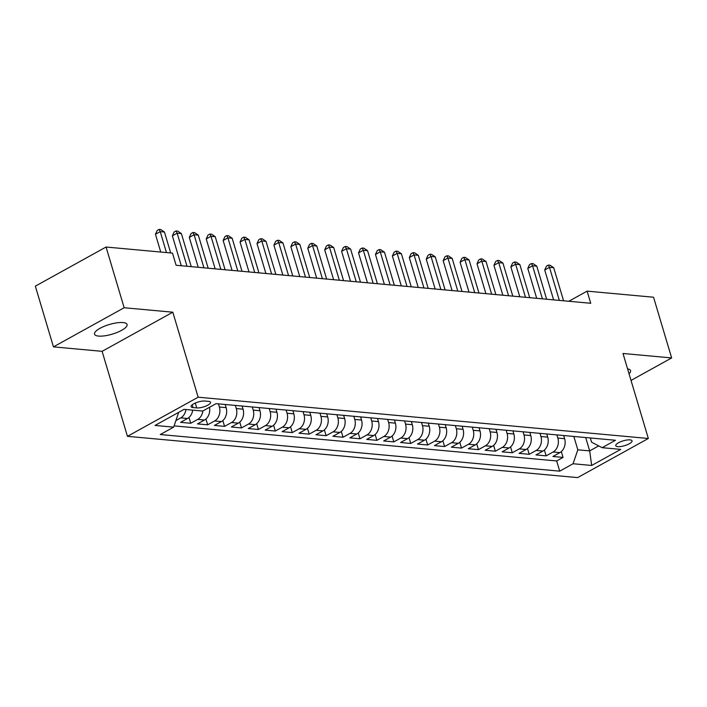 <?xml version="1.0" encoding="UTF-8"?>
<svg xmlns="http://www.w3.org/2000/svg" width="707" height="707" viewBox="0 0 707 707"><rect width="100%" height="100%" fill="white"/><g stroke="black" fill="none" stroke-linecap="round" stroke-linejoin="round"><path stroke-width="1.06" d="M123.036 322.56A16.986 5.029 163.4 0 0 104.344 326.263A16.986 5.029 163.4 0 0 94.535 334.172A16.986 5.029 163.4 0 0 98.573 336.09A16.986 5.029 163.4 0 0 117.265 332.387A16.986 5.029 163.4 0 0 127.074 324.469A16.986 5.029 163.4 0 0 123.036 322.56M630.017 439.878A8.493 2.519 163.4 0 0 620.675 441.734A8.493 2.519 163.4 0 0 615.762 445.693A8.493 2.519 163.4 0 0 617.785 446.647A8.493 2.519 163.4 0 0 627.127 444.791A8.493 2.519 163.4 0 0 632.04 440.841A8.493 2.519 163.4 0 0 630.017 439.878M127.446 436.334L577.628 477.605L648.337 438.481L198.154 397.201L127.446 436.334L102.108 351.335L172.817 312.202L124.158 307.739L53.449 346.872L102.108 351.335M53.449 346.872L35.35 286.158L106.059 247.026L124.158 307.739M192.693 410.14A10.614 8.148 95.2 0 1 187.549 418.482L180.568 422.344L190.722 423.272L188.99 417.466M209.511 407.294A10.614 8.148 -84.8 0 1 204.473 420.038L197.492 423.9L207.646 424.827L205.914 419.012M225.206 404.492L226.143 407.647A10.614 8.148 -84.8 0 1 221.397 421.584L214.415 425.446L224.57 426.374L222.838 420.568M242.13 406.048L243.067 409.194A10.614 8.148 -84.8 0 1 238.321 423.14L231.339 427.001L241.494 427.929L239.761 422.114M259.054 407.594L259.99 410.749A10.614 8.148 -84.8 0 1 255.245 424.695L248.263 428.548L258.417 429.485L256.685 423.67M275.977 409.15L276.914 412.296A10.614 8.148 -84.8 0 1 272.168 426.241L265.187 430.103L275.341 431.031L273.609 425.225M292.901 410.696L293.838 413.851A10.614 8.148 -84.8 0 1 289.092 427.797L282.111 431.65L292.265 432.587L290.533 426.772M309.825 412.252L310.762 415.398A10.614 8.148 -84.8 0 1 306.016 429.343L299.034 433.205L309.189 434.133L307.457 428.327M326.749 413.798L327.686 416.953A10.614 8.148 -84.8 0 1 322.94 430.899L315.958 434.761L326.121 435.689L324.38 429.874M343.673 415.354L344.609 418.509A10.614 8.148 -84.8 0 1 339.864 432.445L332.891 436.307L343.045 437.235L341.304 431.429M360.597 416.909L361.533 420.055A10.614 8.148 -84.8 0 1 356.788 434.001L349.815 437.863L359.969 438.791L358.228 432.976M377.52 418.456L378.457 421.611A10.614 8.148 -84.8 0 1 373.711 435.556L366.739 439.409L376.893 440.346L375.161 434.531M394.444 420.011L395.381 423.157A10.614 8.148 -84.8 0 1 390.635 437.103L383.662 440.965L393.817 441.893L392.085 436.086M411.368 421.558L412.305 424.713A10.614 8.148 -84.8 0 1 407.559 438.658L400.586 442.511L410.74 443.448L409.008 437.633M428.292 423.113L429.229 426.259A10.614 8.148 -84.8 0 1 424.483 440.205L417.51 444.067L427.664 444.995L425.932 439.188M445.216 424.66L446.152 427.815A10.614 8.148 -84.8 0 1 441.407 441.76L434.434 445.622L444.588 446.55L442.856 440.735M462.139 426.215L463.076 429.37A10.614 8.148 -84.8 0 1 458.33 443.307L451.358 447.169L461.512 448.105L459.78 442.29M479.063 427.77L480 430.917A10.614 8.148 -84.8 0 1 475.254 444.862L468.281 448.724L478.436 449.652L476.704 443.837M495.987 429.317L496.924 432.472A10.614 8.148 -84.8 0 1 492.178 446.417L485.205 450.271L495.36 451.207L493.627 445.392M512.911 430.872L513.848 434.018A10.614 8.148 -84.8 0 1 509.102 447.964L502.129 451.826L512.283 452.754L510.551 446.948M529.835 432.419L530.771 435.574A10.614 8.148 -84.8 0 1 526.026 449.519L519.053 453.373L529.207 454.309L527.475 448.494M546.758 433.974L547.695 437.12A10.614 8.148 -84.8 0 1 542.949 451.066L535.977 454.928L546.131 455.856L544.399 450.05M106.059 247.026L172.481 253.124L176.105 265.266L590.743 303.276L587.119 291.134L568.817 301.27M193.011 407.577L196.74 407.921A8.228 2.439 163.4 0 0 205.79 406.127A8.228 2.439 163.4 0 0 210.545 402.292A8.228 2.439 163.4 0 0 208.583 401.364L204.862 401.028A8.228 2.439 163.4 0 0 195.812 402.822A8.228 2.439 163.4 0 0 191.058 406.649A8.228 2.439 163.4 0 0 193.011 407.577L192.189 404.802M590.318 437.969L591.573 442.193L602.117 447.681L615.497 440.275L216.086 403.653L202.706 411.059L184.094 409.353L155.045 425.428L173.666 427.134L160.286 434.531L559.697 471.154L573.068 463.748L577.822 449.811L589.665 450.889L598.696 445.896M602.117 447.681L620.737 449.387L591.688 465.462L573.068 463.748M556.913 434.902L557.85 438.057A10.614 8.148 95.2 0 1 553.104 452.003L546.131 455.856M563.682 435.521L564.619 438.676L557.85 438.057M539.989 433.356L540.926 436.502A10.614 8.148 95.2 0 1 536.18 450.447L529.207 454.309M523.065 431.8L524.002 434.955A10.614 8.148 95.2 0 1 519.256 448.901L512.283 452.754M506.141 430.254L507.078 433.4A10.614 8.148 95.2 0 1 502.332 447.345L495.36 451.207M489.217 428.698L490.154 431.853A10.614 8.148 95.2 0 1 485.409 445.79L478.436 449.652M472.294 427.143L473.23 430.298A10.614 8.148 95.2 0 1 468.485 444.243L461.512 448.105M455.37 425.596L456.307 428.742A10.614 8.148 95.2 0 1 451.561 442.688L444.588 446.55M438.446 424.041L439.383 427.196A10.614 8.148 95.2 0 1 434.637 441.141L427.664 444.995M421.522 422.494L422.459 425.641A10.614 8.148 95.2 0 1 417.713 439.586L410.74 443.448M404.598 420.939L405.535 424.094A10.614 8.148 95.2 0 1 400.789 438.031L393.817 441.893M387.675 419.384L388.611 422.539A10.614 8.148 95.2 0 1 383.866 436.484L376.893 440.346M370.751 417.837L371.688 420.983A10.614 8.148 95.2 0 1 366.942 434.929L359.969 438.791M353.827 416.282L354.764 419.437A10.614 8.148 95.2 0 1 350.018 433.382L343.045 437.235M336.903 414.735L337.84 417.881A10.614 8.148 95.2 0 1 333.094 431.827L326.121 435.689M319.979 413.18L320.916 416.335A10.614 8.148 95.2 0 1 316.17 430.28L309.189 434.133M303.056 411.633L303.992 414.779A10.614 8.148 95.2 0 1 299.247 428.725L292.265 432.587M286.132 410.078L287.069 413.233A10.614 8.148 95.2 0 1 282.323 427.169L275.341 431.031M269.208 408.522L270.145 411.677A10.614 8.148 95.2 0 1 265.399 425.623L258.417 429.485M252.284 406.976L253.221 410.122A10.614 8.148 95.2 0 1 248.475 424.067L241.494 427.929M235.36 405.42L236.297 408.575A10.614 8.148 95.2 0 1 231.551 422.521L224.57 426.374M218.436 403.874L219.373 407.02A10.614 8.148 95.2 0 1 214.628 420.965L207.646 424.827M185.923 409.521A10.614 8.148 95.2 0 1 180.78 417.864L175.902 420.559M174.09 425.879L556.656 460.955L563.055 457.411L561.323 451.596M564.619 438.676A10.614 8.148 -84.8 0 1 559.873 452.621L552.901 456.483L563.055 457.411M202.865 410.97A10.614 8.148 95.2 0 1 197.704 419.419L190.722 423.272M177.333 413.091L178.411 413.188L173.666 427.134M178.235 412.596L178.411 413.188M631.024 380.419L671.65 357.936L653.551 297.223L587.119 291.134M671.65 357.936L622.991 353.482L648.337 438.481M172.817 312.202L198.154 397.201M585.688 437.545L589.665 450.889L591.688 465.462M573.837 436.458L577.822 449.811M556.656 460.955L559.697 471.154M629.036 373.764A16.986 5.029 163.4 0 0 630.573 370.636A16.986 5.029 163.4 0 0 627.577 368.86M166.463 252.567L160.233 231.64L164.457 232.029L170.696 252.956M160.745 252.046L155.452 234.282L160.233 231.64L159.128 229.395L160.816 229.545L164.457 232.029M155.452 234.282L157.21 230.455L159.128 229.395M187.01 266.265L177.157 233.195L181.381 233.584L191.244 266.654M181.292 265.735L172.375 235.838L177.157 233.195L176.052 230.95L177.74 231.101L181.381 233.584M172.375 235.838L174.134 232.002L176.052 230.95M203.934 267.812L194.08 234.742L198.305 235.131L208.167 268.2M198.216 267.29L189.299 237.393L194.08 234.742L192.976 232.497L194.664 232.656L198.305 235.131M189.299 237.393L191.058 233.557L192.976 232.497M220.858 269.367L211.004 236.297L215.228 236.686L225.091 269.756M215.14 268.846L206.223 238.939L211.004 236.297L209.899 234.052L211.587 234.203L215.228 236.686M206.223 238.939L207.982 235.104L209.899 234.052M237.782 270.914L227.928 237.852L232.152 238.232L242.015 271.302M232.064 270.392L223.147 240.495L227.928 237.852L226.823 235.599L228.511 235.758L232.152 238.232M223.147 240.495L224.906 236.659L226.823 235.599M254.706 272.469L244.852 239.399L249.076 239.788L258.939 272.858M248.988 271.948L240.071 242.041L244.852 239.399L243.747 237.154L245.435 237.305L249.076 239.788M240.071 242.041L241.829 238.206L243.747 237.154M271.629 274.024L261.776 240.954L266.009 241.343L275.863 274.413M265.912 273.494L256.995 243.597L261.776 240.954L260.671 238.701L262.359 238.86L266.009 241.343M256.995 243.597L258.753 239.761L260.671 238.701M288.553 275.571L278.699 242.501L282.933 242.89L292.786 275.96M282.835 275.05L273.918 245.143L278.699 242.501L277.595 240.256L279.283 240.415L282.933 242.89M273.918 245.143L275.686 241.317L277.595 240.256M305.477 277.126L295.623 244.056L299.856 244.445L309.71 277.515M299.759 276.596L290.842 246.699L295.623 244.056L294.519 241.812L296.206 241.962L299.856 244.445M290.842 246.699L292.61 242.863L294.519 241.812M322.401 278.673L312.547 245.603L316.78 245.992L326.634 279.062M316.683 278.151L307.766 248.254L312.547 245.603L311.442 243.358L313.13 243.517L316.78 245.992M307.766 248.254L309.533 244.419L311.442 243.358M339.325 280.228L329.471 247.158L333.704 247.547L343.558 280.617M333.607 279.707L324.69 249.801L329.471 247.158L328.366 244.914L330.054 245.064L333.704 247.547M324.69 249.801L326.457 245.965L328.366 244.914M356.248 281.775L346.395 248.714L350.628 249.103L360.482 282.164M350.531 281.253L341.614 251.356L346.395 248.714L345.29 246.46L346.978 246.619L350.628 249.103M341.614 251.356L343.381 247.521L345.29 246.46M373.172 283.33L363.318 250.26L367.552 250.649L377.405 283.719M367.454 282.809L358.537 252.903L363.318 250.26L362.214 248.016L363.902 248.166L367.552 250.649M358.537 252.903L360.305 249.076L362.214 248.016M390.096 284.886L380.242 251.816L384.475 252.205L394.329 285.275M384.378 284.355L375.461 254.458L380.242 251.816L379.138 249.562L380.826 249.721L384.475 252.205M375.461 254.458L377.229 250.623L379.138 249.562M407.02 286.432L397.166 253.362L401.399 253.751L411.253 286.821M401.302 285.911L392.385 256.005L397.166 253.362L396.061 251.118L397.749 251.277L401.399 253.751M392.385 256.005L394.153 252.178L396.061 251.118M423.953 287.988L414.09 254.918L418.323 255.307L428.177 288.376M418.226 287.457L409.309 257.56L414.09 254.918L412.985 252.673L414.673 252.823L418.323 255.307M409.309 257.56L411.076 253.725L412.985 252.673M440.876 289.534L431.014 256.464L435.247 256.853L445.101 289.923M435.15 289.013L426.233 259.115L431.014 256.464L429.909 254.22L431.606 254.379L435.247 256.853M426.233 259.115L428 255.28L429.909 254.22M457.8 291.09L447.938 258.02L452.171 258.409L462.024 291.478M452.073 290.568L443.156 260.662L447.938 258.02L446.833 255.775L448.53 255.925L452.171 258.409M443.156 260.662L444.924 256.827L446.833 255.775M474.724 292.645L464.861 259.575L469.094 259.964L478.948 293.025M468.997 292.115L460.089 262.217L464.861 259.575L463.757 257.321L465.453 257.481L469.094 259.964M460.089 262.217L461.848 258.382L463.757 257.321M491.648 294.192L481.785 261.122L486.018 261.51L495.872 294.58M485.921 293.67L477.013 263.764L481.785 261.122L480.68 258.877L482.377 259.027L486.018 261.51M477.013 263.764L478.772 259.937L480.68 258.877M508.572 295.747L498.709 262.677L502.942 263.066L512.796 296.136M502.845 295.217L493.937 265.319L498.709 262.677L497.604 260.423L499.301 260.583L502.942 263.066M493.937 265.319L495.695 261.484L497.604 260.423M525.495 297.293L515.633 264.224L519.866 264.612L529.72 297.682M519.769 296.772L510.861 266.875L515.633 264.224L514.528 261.979L516.225 262.138L519.866 264.612M510.861 266.875L512.619 263.039L514.528 261.979M542.419 298.849L532.557 265.779L536.79 266.168L546.644 299.238M536.693 298.319L527.784 268.421L532.557 265.779L531.452 263.534L533.149 263.684L536.79 266.168M527.784 268.421L529.543 264.586L531.452 263.534M559.343 300.395L549.48 267.334L553.714 267.714L563.576 300.784M553.616 299.874L544.708 269.977L549.48 267.334L548.376 265.081L550.073 265.24L553.714 267.714M544.708 269.977L546.467 266.141L548.376 265.081M547.695 437.12L540.926 436.502M530.771 435.574L524.002 434.955M513.848 434.018L507.078 433.4M496.924 432.472L490.154 431.853M480 430.917L473.23 430.298M463.076 429.37L456.307 428.742M446.152 427.815L439.383 427.196M429.229 426.259L422.459 425.641M412.305 424.713L405.535 424.094M395.381 423.157L388.611 422.539M378.457 421.611L371.688 420.983M361.533 420.055L354.764 419.437M344.609 418.509L337.84 417.881M327.686 416.953L320.916 416.335M310.762 415.398L303.992 414.779M293.838 413.851L287.069 413.233M276.914 412.296L270.145 411.677M259.99 410.749L253.221 410.122M243.067 409.194L236.297 408.575M226.143 407.647L219.373 407.02M187.549 418.482L180.78 417.864M559.873 452.621L553.104 452.003M542.949 451.066L536.18 450.447M526.026 449.519L519.256 448.901M509.102 447.964L502.332 447.345M492.178 446.417L485.409 445.79M475.254 444.862L468.485 444.243M458.33 443.307L451.561 442.688M441.407 441.76L434.637 441.141M424.483 440.205L417.713 439.586M407.559 438.658L400.789 438.031M390.635 437.103L383.866 436.484M373.711 435.556L366.942 434.929M356.788 434.001L350.018 433.382M339.864 432.445L333.094 431.827M322.94 430.899L316.17 430.28M306.016 429.343L299.247 428.725M289.092 427.797L282.323 427.169M272.168 426.241L265.399 425.623M255.245 424.695L248.475 424.067M238.321 423.14L231.551 422.521M221.397 421.584L214.628 420.965M204.473 420.038L197.704 419.419M195.282 403.043L196.74 407.921"/></g></svg>
